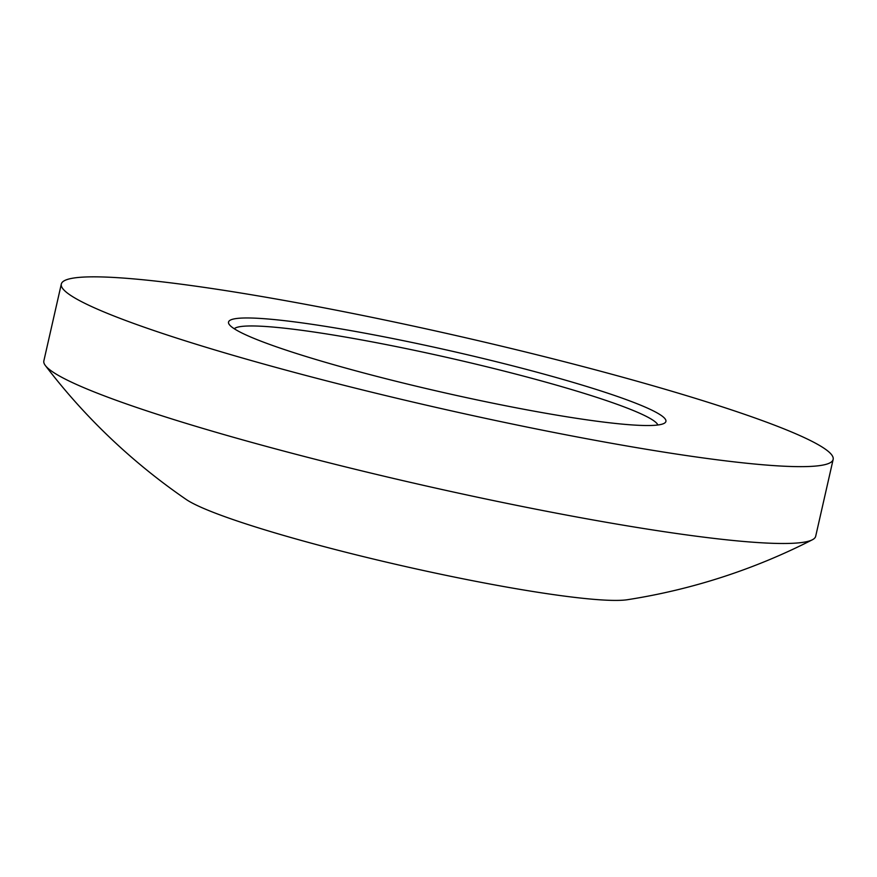 <?xml version="1.0" encoding="UTF-8"?>
<svg xmlns="http://www.w3.org/2000/svg" width="877" height="877" viewBox="0 0 877 877"><rect width="100%" height="100%" fill="white"/><g stroke="black" fill="none" stroke-linecap="round" stroke-linejoin="round"><path stroke-width="1.32" d="M234.247 328.743A217.66 20.489 -167.2 0 1 368.735 341.241A217.66 20.489 -167.2 0 1 657.882 424.983M587.294 438.851A395.757 37.24 -167.2 0 1 61.313 284.071A395.757 37.24 -167.2 0 1 307.169 304.637A395.757 37.24 -167.2 0 1 833.15 459.427A395.757 37.24 -167.2 0 1 587.294 438.851M61.313 284.071L43.85 360.907A395.757 37.24 12.8 0 0 45.352 365.523A395.757 37.24 12.8 0 0 569.831 515.698A395.757 37.24 12.8 0 0 812.343 539.783A395.757 37.24 12.8 0 0 815.687 536.264L833.15 459.427M367.858 333.72A224.26 21.103 -167.2 0 1 664.492 423.152A224.26 21.103 -167.2 0 1 526.595 409.778A224.26 21.103 -167.2 0 1 229.072 324.227A224.26 21.103 -167.2 0 1 367.858 333.72M812.343 539.783A613.418 613.418 0 0 1 627.504 599.704A232.58 21.892 -167.2 0 1 490.265 584.082A232.58 21.892 -167.2 0 1 186.154 499.43A613.418 613.418 0 0 1 45.352 365.523"/></g></svg>

